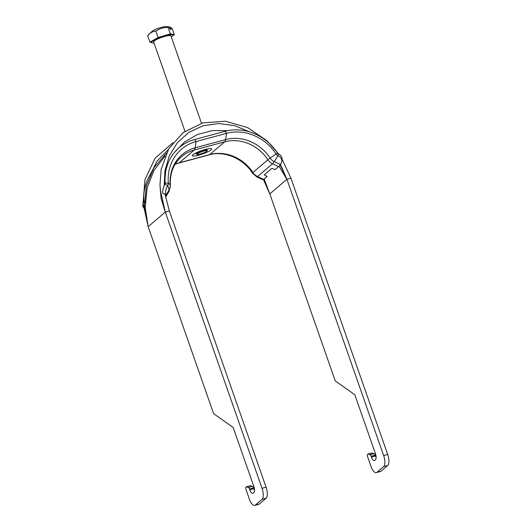 <?xml version="1.0" encoding="UTF-8"?>
<svg xmlns="http://www.w3.org/2000/svg" width="532" height="532" viewBox="0 0 532 532"><rect width="100%" height="100%" fill="white"/><g stroke="black" fill="none" stroke-linecap="round" stroke-linejoin="round"><path stroke-width="0.8" d="M254.495 490.238A5.14 2.028 74.9 0 1 253.831 488.709L249.774 489.799A5.14 2.028 -105.1 0 0 252.786 493.33A5.14 2.028 -105.1 0 0 253.126 493.151L253.797 492.579A5.14 2.028 -105.1 0 0 253.797 486.368L233.182 427.495L213.638 413.69L148.149 226.698L145.203 207.267L147.138 187.976L153.928 170.453L165.193 155.883M376.111 457.46A5.14 2.028 74.9 0 1 375.446 455.931L371.389 457.028A5.14 2.028 -105.1 0 0 374.408 460.559A5.14 2.028 -105.1 0 0 374.741 460.373L375.412 459.801A5.14 2.028 -105.1 0 0 375.419 453.59L354.797 394.717L335.253 380.919L269.804 193.894L264.171 178.938M387.702 454.448L383.652 455.538A9.137 3.604 74.9 0 1 383.645 466.577L376.935 472.303A9.137 3.604 74.9 0 1 376.337 472.629L380.387 471.532A9.137 3.604 -105.1 0 0 380.992 471.212L387.695 465.487A9.137 3.604 -105.1 0 0 387.702 454.448L290.964 178.207L282.1 159.321M376.337 472.629A9.137 3.604 74.9 0 1 370.977 466.345L367.678 456.935A2.281 0.898 74.9 0 1 367.831 454.089A2.281 0.898 74.9 0 1 368.064 454.102L372.121 453.011A2.281 0.898 -105.1 0 0 371.888 452.998L367.831 454.089M383.652 455.538L286.914 179.304L280.411 164.315M279.047 166.184L286.874 179.337L290.964 178.207M371.389 457.028L371.137 456.303L375.193 455.206A2.281 0.898 -105.1 0 0 374.089 453.65L370.033 454.74A2.281 0.898 74.9 0 1 371.137 456.303M370.033 454.74L368.064 454.102M278.509 153.874L266.831 140.601L247.593 127.554L225.349 121.203L202.832 122.899L183.114 132.588L168.77 148.8L161.203 169.07L159.992 184.597L160.398 190.788L165.299 212.075L262.03 488.31A9.137 3.604 74.9 0 1 262.03 499.355L255.32 505.074A9.137 3.604 74.9 0 1 254.722 505.4A9.137 3.604 74.9 0 1 249.362 499.122L246.063 489.706A2.281 0.898 74.9 0 1 246.216 486.866A2.281 0.898 74.9 0 1 246.449 486.88L250.506 485.783A2.281 0.898 -105.1 0 0 250.266 485.776L246.216 486.866M262.03 499.355L266.08 498.265A9.137 3.604 -105.1 0 0 266.086 487.219L262.03 488.31M266.08 498.265L259.37 503.984L255.32 505.074M165.04 194.18L169.349 210.985L165.259 212.108L160.325 190.01M249.774 489.799L249.521 489.074L253.578 487.984A2.281 0.898 -105.1 0 0 252.467 486.421L248.417 487.518A2.281 0.898 74.9 0 1 249.521 489.074M248.417 487.518L246.449 486.88M254.722 505.4L258.771 504.309A9.137 3.604 -105.1 0 0 259.37 503.984M372.121 453.011L374.089 453.65M250.506 485.783L252.467 486.421M160.451 191.673L159.992 184.597L161.096 198.516L165.259 212.108L148.189 226.672L144.431 206.409L146.28 186.167L153.828 167.866L166.489 153.036M253.578 487.984L253.831 488.709M375.193 455.206L375.446 455.931M172.973 142.643L155.071 158.257L144.963 179.643L143.068 203.344L148.149 226.698M194.513 139.544L212.188 134.776M263.546 179.464L269.804 193.894L286.874 179.337L280.111 164.774M228.208 130.593L212.381 130.606L197.485 134.503L184.511 142.004L174.25 152.691M165.725 171.603L164.288 185.668M249.894 131.989L234.772 125.685L218.712 123.504L202.965 125.771L188.807 132.401L177.336 142.756L169.289 155.889L164.96 170.626L164.162 185.934M269.771 193.927L263.466 179.523M168.378 149.472L157.026 161.176L149.798 175.66M169.349 210.985L266.086 487.219M165.545 197.079A7.767 3.192 -148.9 0 0 165.804 196.773A7.767 3.192 -148.9 0 0 165.891 195.304L165.625 194.399A6.85 2.56 -69.4 0 1 167.766 185.395A4.569 4.13 49.5 0 0 168.325 182.908A45.114 40.751 -130.5 0 1 196.115 141.552L226.519 133.352A45.114 40.751 -130.5 0 1 275.988 153.894A4.569 4.13 49.5 0 0 278.043 155.683A6.85 5.506 9.6 0 1 281.734 161.588A6.85 5.506 9.6 0 1 281.069 163.291L280.317 164.468A7.767 1.503 115 0 1 278.595 166.636L275.111 169.608L271.912 168.311L264.224 174.875L267.144 176.398L263.646 179.384A7.767 1.503 115 0 1 262.855 179.696L256.763 176.85L252.421 173.086A7.767 0.465 146.7 0 1 252.933 172.521A10.281 9.283 49.5 0 0 257.555 176.544L263.646 179.384M281.734 161.588L282.053 159.706A6.85 5.506 -170.4 0 0 278.356 153.801L278.043 155.683L274.219 161.622L280.317 164.468M278.356 153.801A1.855 1.676 49.5 0 1 277.524 153.076A47.827 43.205 -130.5 0 0 225.083 131.304L194.679 139.497A47.827 43.205 -130.5 0 0 165.219 183.34A1.855 1.676 49.5 0 1 164.993 184.351A6.85 2.56 110.6 0 0 162.852 193.355L165.625 194.399M144.538 208.085A6.85 4.003 140 0 1 143.361 207.307A6.85 4.003 140 0 1 143.733 202.486A1.855 1.676 49.5 0 0 143.959 201.475A47.827 43.205 -130.5 0 1 150.004 175.035M172.953 35.498L174.343 34.733L172.109 28.356L169.289 26.952M158.39 28.249C163.085 26.846 165.612 26.301 165.957 26.6L169.256 26.859L168.105 27.478C163.557 27.365 159.48 28.595 155.876 31.162C152.664 31.341 149.924 32.858 147.65 35.724L149.884 42.101L151.421 42.434M155.317 29.479L158.383 28.249C157.386 28.515 152.883 30.477 151.926 31.435L147.663 35.711M170.293 27.085L171.151 29.519L170.107 29.293L169.256 26.859M155.876 31.162L158.11 37.539L149.884 42.101M168.105 27.478L170.34 33.855L158.11 37.539M174.343 34.733L170.34 33.855M184.943 131.244L153.635 41.862A9.137 1.543 -19.3 0 1 160.604 37.799A9.137 1.543 -19.3 0 1 170.446 35.544A9.137 1.543 -19.3 0 1 170.885 35.817L201.508 123.271M171.271 36.914A11.418 1.929 160.7 0 0 173.04 35.065A11.418 1.929 160.7 0 0 172.488 34.72A11.418 1.929 160.7 0 0 160.192 37.539A11.418 1.929 160.7 0 0 151.48 42.613A11.418 1.929 160.7 0 0 152.032 42.959A11.418 1.929 160.7 0 0 154.021 42.952M151.48 42.613L151.334 42.188A11.418 1.929 -19.3 0 1 153.994 39.82A11.418 1.929 -19.3 0 1 164.222 35.697A11.418 1.929 -19.3 0 1 172.341 34.294A11.418 1.929 -19.3 0 1 172.893 34.64L173.04 35.065M380.992 471.212L376.935 472.303M383.645 466.577L387.695 465.487M264.364 175.021L264.51 174.629M277.524 153.076L270.13 158.064A9.097 8.219 49.5 0 0 274.219 161.622A7.767 1.503 115 0 1 272.497 163.79L278.595 166.636M225.083 131.304L226.519 133.352L225.628 139.59A40.585 36.661 -130.5 0 1 270.13 158.064A7.767 0.465 146.7 0 0 267.875 159.766A10.281 9.283 49.5 0 0 272.497 163.79L257.555 176.544A7.767 1.503 115 0 1 256.763 176.85M205.352 149.439A10.281 1.736 160.7 0 0 192.418 155.863A10.281 1.736 160.7 0 0 208.218 151.607A10.281 1.736 160.7 0 0 205.352 149.439M194.679 139.497L196.115 141.552L195.224 147.783A7.767 3.059 74.9 0 1 194.266 150.024L179.324 162.772L209.728 154.579A7.767 3.059 74.9 0 1 209.216 154.852C224.065 150.503 243.018 158.237 252.421 173.086M165.219 183.34L168.325 182.908L170.227 184.983A40.585 36.661 -130.5 0 1 195.224 147.783L225.628 139.59A7.767 3.059 74.9 0 1 224.67 141.831L209.728 154.579A39.408 35.597 -130.5 0 1 252.933 172.521L267.875 159.766A39.408 35.597 -130.5 0 0 224.67 141.831L194.266 150.024A39.408 35.597 -130.5 0 0 181.532 156.701C173.405 163.903 169.701 173.465 170.42 185.389L169.03 191.42A7.767 3.192 31.1 0 0 169.116 189.951A9.097 8.219 49.5 0 0 170.227 184.983A7.767 2.068 -4.8 0 1 170.42 185.389M164.993 184.351L167.766 185.395L169.116 189.951L165.891 195.304M175.161 164.195A39.408 35.597 -130.5 0 1 179.324 162.772A7.767 3.059 74.9 0 1 178.812 163.045L209.216 154.852M143.959 201.475L144.338 201.362M143.733 202.486L144.332 202.539M207.034 150.037A5.712 0.964 160.7 0 0 200.89 151.447A5.712 0.964 160.7 0 0 196.534 153.981L197.119 154.44C195.643 155.125 204.009 153.482 206.795 151.254L207.314 150.21A5.712 0.964 160.7 0 0 207.034 150.037M206.775 150.623A5.254 0.884 -19.3 0 1 203.67 152.87A5.254 0.884 -19.3 0 1 197.365 154.42A5.254 0.884 -19.3 0 1 200.478 152.172A5.254 0.884 -19.3 0 1 206.775 150.623M160.418 191.321L160.325 190.044M165.093 177.356L164.381 185.469M194.227 153.834L193.954 154.2C192.963 154.513 198.875 151.168 205.126 149.559L209.023 148.647M143.361 207.307L144.591 208.77M178.812 163.045L175.095 164.295M165.804 196.773L169.03 191.42M196.155 152.897L196.534 153.981M206.935 149.12L207.314 150.21"/></g></svg>
